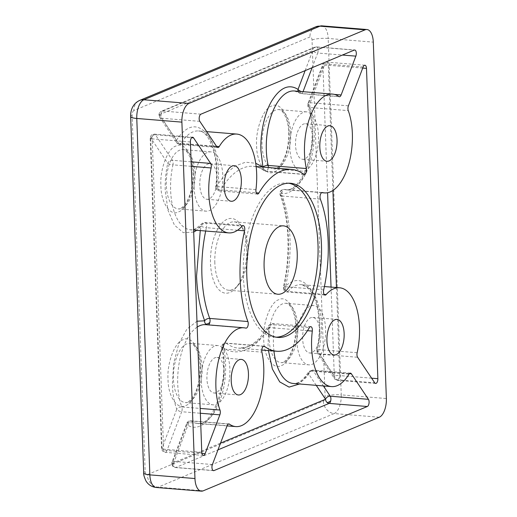 <?xml version="1.0" encoding="UTF-8"?>
<svg xmlns="http://www.w3.org/2000/svg" width="517" height="517" viewBox="0 0 517 517"><rect width="100%" height="100%" fill="white"/><g stroke="black" fill="none" stroke-linecap="round" stroke-linejoin="round"><path stroke-width="0.39" stroke-dasharray="2.58 1.94" d="M193.474 172.167C193.571 155.514 184.026 141.238 175.993 146.033C167.857 147.998 159.63 169.692 160.929 185.765C160.832 202.418 170.377 216.688 178.41 211.892C186.547 209.934 194.773 188.233 193.474 172.167M289.177 132.165C289.274 115.511 279.729 101.242 271.696 106.037C263.56 107.995 255.333 129.696 256.632 145.768C256.535 162.422 266.081 176.691 274.113 171.896C282.25 169.938 290.476 148.237 289.177 132.165M296.28 325.865C296.377 309.211 286.832 294.942 278.799 299.737C270.662 301.695 262.436 323.396 263.741 339.462C263.638 356.116 273.183 370.392 281.216 365.597C289.352 363.632 297.579 341.937 296.28 325.865M200.577 365.862C200.674 349.208 191.128 334.938 183.096 339.734C174.959 341.698 166.732 363.393 168.038 379.465C167.935 396.119 177.48 410.388 185.513 405.593C193.649 403.635 201.876 381.934 200.577 365.862M323.687 289.856L285.513 286.748A3.968 1.002 -167.2 0 0 285.494 286.748A3.968 1.002 -167.2 0 0 283.368 287.155A3.968 1.002 -167.2 0 0 283.762 287.749C294.619 276.789 304.248 278.295 312.643 292.26C319.861 304.636 321.988 331.113 317.231 350.571A3.968 2.979 -33.8 0 0 317.406 353.059A3.968 2.979 -33.8 0 0 317.528 353.221A3.968 2.979 -33.8 0 0 319.448 354.158L336.528 379.691A3.968 1.9 94.7 0 0 337.459 380.338A3.968 1.9 94.7 0 0 339.495 377.688A3.968 1.9 94.7 0 0 339.695 375.581A3.968 0.834 -2.1 0 0 334.305 376.098A3.968 2.979 -33.8 0 0 334.48 378.586A3.968 2.979 -33.8 0 0 334.602 378.754A3.968 2.979 -33.8 0 0 336.528 379.691L374.702 382.8M320.359 199.142L282.185 196.033A91.212 43.661 94.7 0 1 285.513 286.748A3.968 1.9 94.7 0 0 286.909 291.989A3.968 1.9 94.7 0 0 287.982 291.446A3.968 2.934 41.4 0 1 286.218 290.884A3.968 2.934 41.4 0 1 283.762 287.749C291.213 257.195 289.727 216.591 280.292 193.087A3.968 2.443 159.5 0 0 280.046 194.767A3.968 2.443 159.5 0 0 280.421 195.336A3.968 2.107 -38.3 0 1 282.049 192.065A3.968 1.9 94.7 0 0 282.185 196.033A3.968 2.443 159.5 0 1 280.421 195.336M298.076 91.276A3.968 3.348 -54.3 0 0 298.619 92.356A3.968 3.348 -54.3 0 0 299.188 92.898A3.968 3.348 -54.3 0 0 300.674 93.435A3.968 1.9 94.7 0 0 301.185 93.635A3.968 1.9 94.7 0 0 302.962 91.852A3.968 1.797 20.8 0 1 302.225 91.748A3.968 1.797 20.8 0 1 301.43 91.554M303.731 174.281L265.557 171.172A3.968 3.335 126.7 0 1 264.038 170.604A3.968 3.335 126.7 0 1 263.508 170.093A3.968 3.335 126.7 0 1 262.94 167.146L262.927 167.094M304.261 174.488L266.087 171.379L264.038 170.604C260.523 168.019 256.968 166.59 253.362 166.312A91.212 43.661 94.7 0 1 265.557 171.172A3.968 1.9 94.7 0 0 266.087 171.379A3.968 1.9 94.7 0 0 268.123 168.736A3.968 1.9 94.7 0 0 268.304 167.534M255.954 189.597L215.699 186.495L216.164 186.695L225.011 174.494L235.022 166.035L245.53 162.202L255.702 163.243M219.35 189.584A3.968 2.107 141.7 0 1 218.084 189.92A3.968 2.107 -38.3 0 1 216.526 189.435C216.145 189.358 215.873 188.375 215.699 186.495C220.048 157.775 208.584 129.793 198.58 130.969A49.574 23.73 94.7 0 1 217.78 186.488A3.968 1.9 94.7 0 0 219.318 190.928A3.968 1.9 94.7 0 0 220.733 189.901A3.968 2.482 30.6 0 1 219.35 189.584A3.968 2.482 30.6 0 1 216.164 186.695C219.105 166.177 214.445 141.736 205.999 132.824C196.227 122.872 186.398 125.327 176.51 140.185A3.968 2.979 -33.8 0 0 176.685 142.673A3.968 2.979 -33.8 0 0 176.808 142.834A3.968 2.979 -33.8 0 0 178.727 143.771A3.968 1.9 94.7 0 0 179.664 144.424A3.968 1.9 94.7 0 0 181.06 143.422A3.968 2.507 31.1 0 1 179.651 143.093A3.968 2.507 31.1 0 1 176.51 140.185L159.436 114.658A3.968 2.979 146.2 0 0 159.611 117.139L176.872 142.931A3.968 2.107 -38.3 0 1 176.808 142.834M161.194 113.63A3.968 1.9 94.7 0 0 161.653 118.244A3.968 2.979 146.2 0 1 159.727 117.307A3.968 2.979 146.2 0 1 159.611 117.139C158.357 114.748 158.952 112.79 161.375 111.278A3.968 3.38 -112.7 0 0 159.436 114.658L312.753 50.576A3.968 3.38 67.3 0 1 314.691 47.202A3.968 3.38 67.3 0 1 316.081 46.989L162.765 111.065A3.968 1.9 94.7 0 0 161.194 113.63A3.968 2.107 -38.3 0 0 159.727 117.307M263.444 346.306L226.356 343.288A3.968 1.9 94.7 0 0 225.826 343.075A3.968 1.9 94.7 0 0 223.79 345.724A3.968 1.9 94.7 0 0 223.738 349.033A3.968 1.881 167.6 0 1 222.136 348.555A3.968 1.881 167.6 0 1 221.631 347.883A3.968 1.881 167.6 0 1 222.039 346.745C226.362 364.226 223.615 391.763 216.067 407.357C209.068 423.979 195.84 431.844 186.941 424.496A3.968 3.348 125.7 0 1 191.238 421.019A3.968 1.9 94.7 0 0 190.728 420.825A3.968 1.9 94.7 0 0 188.957 422.602A3.968 1.797 -159.2 0 0 186.702 423.371A3.968 1.797 -159.2 0 0 186.941 424.496L172.219 463.316L220.526 443.127M268.446 350.578L268.052 344.593L268.808 327.196L274.133 327.972A3.968 1.9 94.7 0 0 274.191 326.679A3.968 1.9 94.7 0 0 272.601 323.526L272.601 323.526A3.968 1.9 94.7 0 0 271.179 324.553A3.968 2.482 -149.4 0 0 268.866 325.464A3.968 2.482 -149.4 0 0 268.808 327.196C256.077 349.873 236.017 358.255 222.039 346.745A3.968 3.335 -53.3 0 1 226.356 343.288A91.212 43.661 94.7 0 0 238.55 348.141A91.212 43.661 94.7 0 0 271.179 324.553L309.353 327.662M173.977 462.288A3.968 1.9 94.7 0 0 175.366 467.549A3.968 1.9 94.7 0 0 175.832 467.471A3.968 3.38 67.3 0 1 173.757 466.56A3.968 3.38 67.3 0 1 172.219 463.316A3.968 1.797 -159.2 0 1 171.98 462.192C171.612 464.066 171.812 465.352 172.581 466.056A3.968 2.107 -38.3 0 1 173.977 462.288A3.968 1.9 94.7 0 1 174.235 461.423A3.968 1.797 -159.2 0 0 171.98 462.192L186.702 423.371C187.535 421.601 188.879 420.748 190.728 420.825L228.902 423.934M193.701 232.081L183.341 232.695L174.455 225.134L168.006 210.309L165.246 190.896C164.923 181.564 165.757 172.374 167.741 163.32A3.968 0.963 -167.5 0 0 172.943 164.845A3.968 1.9 94.7 0 0 172.465 160.296A3.968 2.979 -33.8 0 0 167.741 163.32L150.667 137.787A3.968 2.979 146.2 0 1 155.391 134.769A3.968 1.9 94.7 0 0 154.454 134.123A3.968 1.9 94.7 0 0 152.418 136.766A3.968 1.9 94.7 0 0 152.218 138.873A3.968 0.834 177.9 0 1 150.99 138.692A3.968 0.834 177.9 0 1 150.169 138.22A3.968 0.834 177.9 0 1 150.667 137.787L162.041 448.097L176.762 409.277A3.968 1.797 -159.2 0 0 181.687 411.732A3.968 1.9 94.7 0 0 181.816 406.931A3.968 2.411 -20.1 0 0 176.762 409.277C174.177 402.136 172.71 393.909 172.348 384.596L173.622 363.496L178.804 343.805L186.883 329.155L196.971 321.225M200.26 230.582L201.21 226.142A3.968 1.002 -167.2 0 0 206.399 227.706A3.968 1.9 94.7 0 0 206.593 225.625A3.968 1.9 94.7 0 0 205.003 222.472L205.003 222.472A3.968 1.9 94.7 0 0 203.931 223.014A3.968 2.934 -138.6 0 0 201.708 223.803A3.968 2.934 -138.6 0 0 201.21 226.142L196.706 230.291M245.846 328.121L207.672 325.012A3.968 3.47 104.7 0 1 207.143 324.922A3.968 3.47 104.7 0 1 206.664 324.747M201.772 452.291L163.598 449.183A3.968 0.834 177.9 0 1 162.37 449.002A3.968 0.834 177.9 0 1 161.55 448.523A3.968 0.834 177.9 0 1 162.041 448.097A3.968 1.797 20.8 0 0 166.235 450.456A3.968 1.797 20.8 0 0 166.965 450.553L181.687 411.732L200.344 413.251M331.042 287.084L334.305 376.098L317.231 350.571A3.968 0.963 12.5 0 1 316.831 349.996A3.968 0.963 12.5 0 1 318.924 349.608A3.968 0.963 12.5 0 1 318.97 349.608A3.968 1.9 94.7 0 0 318.789 351.65A3.968 1.9 94.7 0 0 319.448 354.158L357.622 357.266M362.714 68.076L328.314 65.278A3.968 1.9 94.7 0 0 326.725 62.124A3.968 1.9 94.7 0 0 324.947 63.901A3.968 1.797 -159.2 0 0 322.692 64.67A3.968 1.797 -159.2 0 0 322.931 65.795L308.21 104.615A3.968 2.411 -20.1 0 0 307.958 106.256A3.968 2.411 -20.1 0 0 308.339 106.838A3.968 2.411 -20.1 0 0 310.097 107.523A3.968 1.9 -85.3 0 1 309.767 105.694A3.968 1.9 -85.3 0 1 309.967 103.587A3.968 1.9 -85.3 0 1 310.226 102.721L348.406 105.83M246.693 248.257A37.476 17.94 94.7 0 0 240.903 225.296A37.476 17.94 94.7 0 0 220.72 224.533A37.476 17.94 94.7 0 0 210.516 263.373A37.476 17.94 94.7 0 0 235.804 287.924A37.476 17.94 94.7 0 0 246.693 248.257M214.826 262.959A34.303 16.421 -85.3 0 1 234.169 221.851A34.303 16.421 -85.3 0 1 242.641 228.107A34.303 16.421 -85.3 0 1 247.94 249.123A34.303 16.421 -85.3 0 1 237.969 285.429A34.303 16.421 -85.3 0 1 228.598 290.231A34.303 16.421 -85.3 0 1 214.826 262.959M194.082 187.509A29.74 14.237 -85.3 0 1 210.852 151.862A29.74 14.237 -85.3 0 1 222.788 175.509A29.74 14.237 -85.3 0 1 206.018 211.156A29.74 14.237 -85.3 0 1 194.082 187.509M289.785 147.507A29.74 14.237 -85.3 0 1 306.555 111.866A29.74 14.237 -85.3 0 1 318.491 135.512A29.74 14.237 -85.3 0 1 301.721 171.153A29.74 14.237 -85.3 0 1 289.785 147.507M296.887 341.207A29.74 14.237 -85.3 0 1 313.657 305.566A29.74 14.237 -85.3 0 1 325.594 329.213A29.74 14.237 -85.3 0 1 308.83 364.853A29.74 14.237 -85.3 0 1 296.887 341.207M201.184 381.21A29.74 14.237 -85.3 0 1 217.954 345.563A29.74 14.237 -85.3 0 1 229.891 369.209A29.74 14.237 -85.3 0 1 213.127 404.85A29.74 14.237 -85.3 0 1 201.184 381.21M288.667 183.205A77.33 37.017 94.7 0 0 286.941 182.979A77.33 37.017 94.7 0 0 243.339 275.651A77.33 37.017 94.7 0 0 274.385 337.136A77.33 37.017 94.7 0 0 276.123 337.187M217.05 177.906A17.843 8.543 94.7 0 0 209.883 163.721A17.843 8.543 94.7 0 0 199.82 185.105A17.843 8.543 94.7 0 0 206.987 199.297A17.843 8.543 94.7 0 0 217.05 177.906M312.753 137.91A17.843 8.543 94.7 0 0 305.586 123.725A17.843 8.543 94.7 0 0 295.524 145.109A17.843 8.543 94.7 0 0 302.691 159.294A17.843 8.543 94.7 0 0 312.753 137.91M319.855 331.61A17.843 8.543 94.7 0 0 312.688 317.425A17.843 8.543 94.7 0 0 302.626 338.809A17.843 8.543 94.7 0 0 309.793 352.995A17.843 8.543 94.7 0 0 319.855 331.61M224.152 371.607A17.843 8.543 94.7 0 0 216.985 357.421A17.843 8.543 94.7 0 0 206.923 378.806A17.843 8.543 94.7 0 0 214.09 392.998A17.843 8.543 94.7 0 0 224.152 371.607M246.008 328.146L205.682 324.67A49.574 23.73 94.7 0 1 207.672 325.012A3.968 1.9 94.7 0 0 207.828 325.038A3.968 1.9 94.7 0 0 208.429 324.889M305.153 70.616L312.753 50.576A3.968 1.797 -159.2 0 0 317.677 53.031A3.968 1.9 94.7 0 0 318.136 50.059A3.968 1.9 94.7 0 0 316.546 46.905L316.546 46.905A3.968 1.9 94.7 0 0 316.081 46.989L354.255 50.097M325.083 295.097L286.909 291.989L284.117 290.489A3.968 2.107 -38.3 0 1 285.494 286.748M322.097 192.531L284.24 189.448A3.968 1.9 94.7 0 0 284.085 189.422A3.968 1.9 94.7 0 0 282.049 192.065M190.398 141.981L152.218 138.873L163.598 449.183A3.968 1.9 94.7 0 0 165.194 452.336A3.968 1.9 94.7 0 0 166.965 450.553L201.901 453.403M364.899 65.232L326.725 62.124C324.818 62.079 323.474 62.925 322.692 64.67L307.977 103.49L307.958 106.256C313.231 122.09 313.567 139.823 308.972 159.456C304.235 179.141 293.036 191.219 286.231 189.791A49.574 23.73 94.7 0 1 284.24 189.448A3.968 3.47 -75.3 0 0 280.292 193.087C289.947 196.518 302.51 183.651 307.97 164.942C314.084 146.99 314.226 119.563 308.21 104.615A3.968 1.797 20.8 0 1 307.977 103.49A3.968 1.797 20.8 0 1 310.226 102.721L324.947 63.901L363.121 67.01M332.903 190.469L328.314 65.278A3.968 0.834 -2.1 0 0 322.931 65.795L327.584 192.718M200.939 114.173L162.765 111.065A3.968 3.38 -112.7 0 0 161.375 111.278L314.691 47.202L316.546 46.905L354.72 50.013M349.027 374.14L310.853 371.032A3.968 1.9 -85.3 0 1 312.255 370.036L308.533 371.936C304.519 378.289 300.571 382.011 296.693 383.097L293.333 383.485A49.574 23.73 94.7 0 0 310.853 371.032A3.968 2.507 -148.9 0 0 308.533 371.936A3.968 2.507 -148.9 0 0 308.462 373.707L299.517 383.989M350.429 373.145L312.255 370.036A3.968 1.9 -85.3 0 1 313.186 370.683L349.402 373.629M316.249 385.352L308.462 373.707A3.968 2.979 146.2 0 1 313.186 370.683L323.383 385.934M195.025 173.247A29.74 14.237 94.7 0 0 183.089 149.6A29.74 14.237 94.7 0 0 166.319 185.248A29.74 14.237 94.7 0 0 178.255 208.894A29.74 14.237 94.7 0 0 195.025 173.247M290.728 133.25A29.74 14.237 94.7 0 0 278.792 109.604A29.74 14.237 94.7 0 0 262.022 145.251A29.74 14.237 94.7 0 0 273.958 168.891A29.74 14.237 94.7 0 0 290.728 133.25M297.831 326.951A29.74 14.237 94.7 0 0 285.895 303.305A29.74 14.237 94.7 0 0 269.124 338.945A29.74 14.237 94.7 0 0 281.061 362.591A29.74 14.237 94.7 0 0 297.831 326.951M202.128 366.947A29.74 14.237 94.7 0 0 190.191 343.301A29.74 14.237 94.7 0 0 173.421 378.948A29.74 14.237 94.7 0 0 185.357 402.594A29.74 14.237 94.7 0 0 202.128 366.947M322.259 192.531L284.085 189.422C280.854 189.713 279.503 191.497 280.046 194.767C289.274 218.775 290.677 255.876 283.368 287.155L284.117 290.489A3.968 2.107 -38.3 0 0 285.681 290.981A3.968 2.107 141.7 0 0 286.218 290.884M357.15 352.717L318.97 349.608A49.574 23.73 94.7 0 0 301.385 284.667L307.298 287.394L310.988 291.678C314.258 296.59 316.63 303.311 318.097 311.848C320.049 324.23 319.622 336.948 316.831 349.996L317.406 353.059L334.667 378.845A3.968 2.107 -38.3 0 0 336.224 379.329A3.968 2.107 141.7 0 0 339.495 377.688M375.633 383.446L337.459 380.338C335.888 379.995 334.964 379.497 334.667 378.845A3.968 2.107 -38.3 0 1 334.602 378.754M338.848 96.543L300.674 93.435A49.574 23.73 94.7 0 0 294.283 90.973L301.185 93.635L339.359 96.744M263.508 170.093A3.968 2.107 -38.3 0 0 264.853 170.377A3.968 2.107 141.7 0 0 268.123 168.736M257.492 194.037L219.318 190.928L216.526 189.435A3.968 2.107 -38.3 0 1 217.192 186.443M222.136 348.555A3.968 2.107 -38.3 0 1 223.79 345.724M307.479 330.686L274.133 327.972A49.574 23.73 94.7 0 0 273.435 344.076A49.574 23.73 94.7 0 0 273.945 351.024M173.757 466.56A3.968 2.107 -38.3 0 1 172.581 466.056L175.366 467.549L213.54 470.657M191.29 166.338L172.943 164.845A49.574 23.73 94.7 0 0 170.629 190.379A49.574 23.73 94.7 0 0 190.527 229.787A49.574 23.73 94.7 0 0 203.931 223.014L242.105 226.123M237.536 230.239L206.399 227.706A91.212 43.661 94.7 0 0 205.682 231.021M197.184 327.093A49.574 23.73 94.7 0 0 177.732 384.079A49.574 23.73 94.7 0 0 181.816 406.931L200.163 408.43M192.634 137.231L154.454 134.123C151.824 134.207 150.395 135.577 150.169 138.22L161.55 448.523L162.403 450.837A3.968 2.107 -38.3 0 0 163.96 451.328A3.968 2.107 141.7 0 0 166.235 450.456M203.368 455.445L165.194 452.336L162.403 450.837A3.968 2.107 -38.3 0 1 162.37 449.002M150.99 138.692A3.968 2.107 -38.3 0 1 152.418 136.766M317.528 353.221A3.968 2.107 -38.3 0 1 318.924 349.608M308.339 106.838A3.968 2.107 -38.3 0 1 309.967 103.587M217.838 147.532L179.664 144.424C178.094 144.081 177.163 143.584 176.872 142.931A3.968 2.107 -38.3 0 0 178.43 143.416A3.968 2.107 141.7 0 0 179.651 143.093M298.619 92.356A3.968 2.107 -38.3 0 0 299.95 92.627A3.968 2.107 141.7 0 0 302.225 91.748M321.658 192.673L286.231 189.791A49.574 23.73 94.7 0 0 310.439 161.504A49.574 23.73 94.7 0 0 310.097 107.523L348.271 110.632M312.113 67.708L317.677 53.031L342.403 55.048M133.884 110.535C132.733 111.265 132.145 112.822 132.106 115.207L145.18 471.614C145.387 473.902 146.072 474.929 147.235 474.69L323.325 401.095C324.476 400.365 325.064 398.807 325.103 396.423L312.029 40.016C311.822 37.728 311.137 36.701 309.974 36.94L133.884 110.535A11.897 10.14 67.3 0 1 139.706 100.408M315.797 26.806A11.897 10.14 -112.7 0 0 309.974 36.94M130.633 116.493A11.897 2.507 177.9 0 1 132.106 115.207M145.18 471.614A11.897 2.507 -2.1 0 0 143.7 472.9M323.325 401.095A11.897 10.14 -112.7 0 0 334.163 413.561L158.073 487.163A11.897 10.14 67.3 0 1 147.235 474.69M312.029 40.016A11.897 2.507 177.9 0 1 328.185 38.458L341.252 394.865A11.897 2.507 -2.1 0 0 325.103 396.423M321.813 25.85A15.865 7.593 -85.3 0 1 328.185 38.458L373.3 42.136M203.187 490.833L158.073 487.163A15.865 7.593 -85.3 0 1 156.218 487.473M379.278 417.238L334.163 413.561A15.865 7.593 -85.3 0 0 341.252 394.865L386.367 398.542M324.405 286.547L301.385 284.667A49.574 23.73 94.7 0 0 287.982 291.446L324.114 294.386M371.613 378.186L339.695 375.581L336.464 287.53M256.141 166.545L253.362 166.312A91.212 43.661 94.7 0 0 220.733 189.901L256.258 192.796M206.703 131.628L198.58 130.969A49.574 23.73 94.7 0 0 181.06 143.422L216.526 146.311M199.827 121.353L161.653 118.244L178.727 143.771L216.907 146.886M334.428 94.417L303.027 91.683M228.365 424.043L191.238 421.019A49.574 23.73 94.7 0 0 197.63 423.488A49.574 23.73 94.7 0 0 220.481 399.473A49.574 23.73 94.7 0 0 223.738 349.033L261.912 352.142M213.101 470.502L175.832 467.471L217.974 449.855M212.409 464.531L174.235 461.423L188.957 422.602L227.131 425.711M191.122 161.821L172.465 160.296L155.391 134.769L191.607 137.716M210.852 151.862L183.089 149.6C186.385 148.87 192.835 158.641 192.977 172.594C192.951 187.878 189.758 199.123 183.412 206.322C181.26 208.299 179.541 209.159 178.255 208.894L206.018 211.156M306.555 111.866L278.792 109.604C282.088 108.874 288.538 118.639 288.68 132.591C288.654 147.881 285.462 159.126 279.115 166.325C276.963 168.303 275.244 169.156 273.958 168.891L301.721 171.153M313.657 305.566L285.895 303.305C289.19 302.568 295.64 312.339 295.782 326.292C295.756 341.582 292.564 352.827 286.218 360.026C284.066 362.003 282.347 362.856 281.061 362.591L308.83 364.853M217.954 345.563L190.191 343.301C193.487 342.571 199.937 352.342 200.079 366.294C200.053 381.578 196.861 392.823 190.514 400.022C188.362 402 186.643 402.853 185.357 402.594L213.127 404.85M242.641 228.107L240.903 225.296M234.169 221.851L283.445 225.864M286.941 182.979L290.412 183.257M209.883 163.721L234.175 165.698M305.586 123.725L329.878 125.702M312.688 317.425L336.981 319.403M216.985 357.421L241.277 359.399M237.969 285.429L235.804 287.924M228.598 290.231L277.875 294.244M274.385 337.136L277.855 337.414M206.987 199.297L231.28 201.275M302.691 159.294L326.983 161.278M309.793 352.995L334.085 354.972M214.09 392.998L238.382 394.975M264 346.183L225.826 343.075C222.859 343.269 221.457 344.871 221.631 347.883C230.492 380.26 211.317 428.205 197.63 423.488L227.066 425.885M310.775 326.641L272.601 323.526L268.866 325.464L260.697 336.787C255.857 342.118 251.036 345.576 246.241 347.146L238.55 348.141L261.783 350.035M243.177 225.58L205.003 222.472L201.708 223.803C196.066 228.921 192.343 230.918 190.527 229.787L193.623 230.039"/><path stroke-width="0.78" d="M262.94 167.146L260.949 150.899C260.077 133.218 264.801 111.943 272.2 100.214C280.472 87.347 289.081 83.741 298.038 89.396A3.968 3.348 -54.3 0 0 298.076 91.276M268.304 167.534A3.968 1.9 94.7 0 0 268.323 166.629A3.968 1.9 94.7 0 0 268.174 165.427A3.968 1.881 -12.4 0 0 262.979 167.101M206.664 324.747A3.968 3.47 104.7 0 1 205.566 323.92A3.968 3.47 104.7 0 1 204.68 320.798C199.924 307.945 197.21 293.061 196.55 276.143L200.26 230.582M208.429 324.889A3.968 1.9 94.7 0 0 209.87 322.388A3.968 1.9 94.7 0 0 210.064 320.281A3.968 1.9 94.7 0 0 209.728 318.42A3.968 2.443 -20.5 0 0 204.68 320.798L196.971 321.225M301.43 91.554A3.968 1.797 20.8 0 1 298.038 89.396L305.153 70.616M220.526 443.127L325.536 399.234A3.968 3.38 -112.7 0 0 327.074 402.478A3.968 3.38 -112.7 0 0 329.148 403.396A3.968 1.9 94.7 0 0 330.725 400.824A3.968 1.9 94.7 0 0 330.919 398.717A3.968 1.9 94.7 0 0 330.26 396.216A3.968 2.979 -33.8 0 0 325.536 399.234L316.249 385.352M264.103 266.972A34.303 16.421 -85.3 0 1 283.445 225.864A34.303 16.421 -85.3 0 1 297.217 253.136A34.303 16.421 -85.3 0 1 277.875 294.244A34.303 16.421 -85.3 0 1 264.103 266.972M321.458 244.735A77.33 37.017 94.7 0 0 290.412 183.257A77.33 37.017 94.7 0 0 246.809 275.936A77.33 37.017 94.7 0 0 277.855 337.414A77.33 37.017 94.7 0 0 321.458 244.735M276.123 337.187A77.33 37.017 94.7 0 0 317.987 244.457A77.33 37.017 94.7 0 0 288.667 183.205M241.342 179.884A17.843 8.543 94.7 0 0 234.175 165.698A17.843 8.543 94.7 0 0 224.113 187.089A17.843 8.543 94.7 0 0 231.28 201.275A17.843 8.543 94.7 0 0 241.342 179.884M337.045 139.887A17.843 8.543 94.7 0 0 329.878 125.702A17.843 8.543 94.7 0 0 319.816 147.087A17.843 8.543 94.7 0 0 326.983 161.278A17.843 8.543 94.7 0 0 337.045 139.887M344.148 333.588A17.843 8.543 94.7 0 0 336.981 319.403A17.843 8.543 94.7 0 0 326.918 340.787A17.843 8.543 94.7 0 0 334.085 354.972A17.843 8.543 94.7 0 0 344.148 333.588M248.444 373.584A17.843 8.543 94.7 0 0 241.277 359.399A17.843 8.543 94.7 0 0 231.215 380.783A17.843 8.543 94.7 0 0 238.382 394.975A17.843 8.543 94.7 0 0 248.444 373.584M304.507 153.491A49.574 23.73 -85.3 0 1 332.457 94.081A49.574 23.73 -85.3 0 1 338.848 96.543A3.968 1.9 -85.3 0 0 339.359 96.744A3.968 1.9 -85.3 0 0 341.136 94.96L355.851 56.14A3.968 1.9 -85.3 0 0 356.31 53.167A3.968 1.9 -85.3 0 0 354.72 50.013A3.968 1.9 -85.3 0 0 354.255 50.097L200.939 114.173A3.968 1.9 94.7 0 0 199.258 117.301A3.968 1.9 94.7 0 0 199.827 121.353L216.907 146.886A3.968 1.9 -85.3 0 0 217.838 147.532A3.968 1.9 -85.3 0 0 219.234 146.537A49.574 23.73 -85.3 0 1 236.754 134.077A49.574 23.73 -85.3 0 1 255.954 189.597A3.968 1.9 94.7 0 0 257.492 194.037A3.968 1.9 94.7 0 0 258.907 193.009A91.212 43.661 -85.3 0 1 291.536 169.427A91.212 43.661 -85.3 0 1 303.731 174.281A3.968 1.9 94.7 0 0 304.261 174.488A3.968 1.9 94.7 0 0 306.497 169.738A3.968 1.9 94.7 0 0 306.348 168.536A49.574 23.73 -85.3 0 1 304.507 153.491M229.419 424.127A3.968 1.9 -85.3 0 0 228.902 423.934A3.968 1.9 -85.3 0 0 227.131 425.711L212.409 464.531A3.968 1.9 94.7 0 0 212.06 468.512A3.968 1.9 94.7 0 0 213.54 470.657A3.968 1.9 94.7 0 0 214.006 470.58L367.322 406.504A3.968 1.9 -85.3 0 0 369.099 401.825A3.968 1.9 -85.3 0 0 368.434 399.324L351.36 373.791A3.968 1.9 -85.3 0 0 350.429 373.145A3.968 1.9 -85.3 0 0 349.027 374.14A49.574 23.73 -85.3 0 1 331.513 386.6A49.574 23.73 -85.3 0 1 311.609 347.185A49.574 23.73 -85.3 0 1 312.307 331.08A3.968 1.9 94.7 0 0 312.365 329.788A3.968 1.9 94.7 0 0 310.775 326.641A3.968 1.9 94.7 0 0 309.353 327.662A91.212 43.661 -85.3 0 1 276.724 351.25A91.212 43.661 -85.3 0 1 264.536 346.396A3.968 1.9 94.7 0 0 264 346.183A3.968 1.9 94.7 0 0 262.177 348.109A3.968 1.9 94.7 0 0 261.912 352.142A49.574 23.73 -85.3 0 1 258.655 402.581A49.574 23.73 -85.3 0 1 235.81 426.596A49.574 23.73 -85.3 0 1 229.419 424.127L228.365 424.043M200.163 408.43L219.99 410.039A49.574 23.73 -85.3 0 1 215.906 387.188A49.574 23.73 -85.3 0 1 243.856 327.778A49.574 23.73 -85.3 0 1 245.846 328.121A3.968 1.9 94.7 0 0 246.008 328.146A3.968 1.9 94.7 0 0 248.244 323.39A3.968 1.9 94.7 0 0 247.901 321.535A91.212 43.661 -85.3 0 1 240.108 278.734A91.212 43.661 -85.3 0 1 244.573 230.815A3.968 1.9 94.7 0 0 244.767 228.734A3.968 1.9 94.7 0 0 243.177 225.58A3.968 1.9 94.7 0 0 242.105 226.123A49.574 23.73 -85.3 0 1 228.701 232.896A49.574 23.73 -85.3 0 1 208.803 193.487A49.574 23.73 -85.3 0 1 211.117 167.954L191.29 166.338M321.658 192.673L324.405 192.899A49.574 23.73 -85.3 0 0 348.62 164.619A49.574 23.73 -85.3 0 0 348.271 110.632A3.968 1.9 -85.3 0 1 347.941 108.803A3.968 1.9 -85.3 0 1 348.406 105.83L363.121 67.01A3.968 1.9 94.7 0 1 364.899 65.232A3.968 1.9 94.7 0 1 366.488 68.386L377.869 378.696A3.968 1.9 94.7 0 1 375.633 383.446A3.968 1.9 94.7 0 1 374.702 382.8L357.622 357.266A3.968 1.9 -85.3 0 1 356.963 354.759A3.968 1.9 -85.3 0 1 357.15 352.717A49.574 23.73 -85.3 0 0 339.559 287.782A49.574 23.73 -85.3 0 0 326.156 294.554A3.968 1.9 94.7 0 1 325.083 295.097A3.968 1.9 94.7 0 1 323.687 289.856A91.212 43.661 -85.3 0 0 320.359 199.142A3.968 1.9 94.7 0 1 320.314 194.812A3.968 1.9 94.7 0 1 322.259 192.531A3.968 1.9 94.7 0 1 322.414 192.557L322.097 192.531M315.797 26.806L321.813 25.85A15.865 7.593 -85.3 0 0 319.958 26.167L365.073 29.837L188.983 103.439L143.868 99.762L319.958 26.167A11.897 10.14 -112.7 0 0 315.797 26.806L139.706 100.408A11.897 10.14 67.3 0 1 143.868 99.762A15.865 7.593 -85.3 0 0 136.779 118.458A11.897 2.507 177.9 0 1 130.633 116.493L143.7 472.9A11.897 2.507 -2.1 0 0 149.846 474.864L136.779 118.458L181.894 122.135L194.961 478.542L149.846 474.864A15.865 7.593 -85.3 0 0 156.218 487.473C151.765 486.962 148.36 484.81 146.001 481.023C144.198 477.081 143.429 474.373 143.7 472.9M156.218 487.473L201.333 491.15A15.865 7.593 -85.3 0 0 203.187 490.833L379.278 417.238A15.865 7.593 -85.3 0 0 386.367 398.542L373.3 42.136A15.865 7.593 -85.3 0 0 366.934 29.527A15.865 7.593 -85.3 0 0 365.073 29.837M181.894 122.135A15.865 7.593 -85.3 0 1 188.983 103.439M201.333 491.15A15.865 7.593 -85.3 0 1 194.961 478.542M324.405 192.899A49.574 23.73 -85.3 0 1 322.414 192.557M191.607 137.716L193.565 137.877L210.639 163.411A3.968 1.9 -85.3 0 1 211.117 167.954M219.99 410.039A3.968 1.9 -85.3 0 1 219.861 414.841L205.139 453.661L201.901 453.403M193.565 137.877A3.968 1.9 94.7 0 0 192.634 137.231A3.968 1.9 94.7 0 0 190.398 141.981L201.772 452.291A3.968 1.9 94.7 0 0 203.368 455.445A3.968 1.9 94.7 0 0 205.139 453.661M255.702 163.243L262.862 167.088M299.517 383.989L289.074 387.11L279.716 381.901L272.369 369.015L268.446 350.578M196.706 230.291L193.701 232.081M332.457 94.081L294.283 90.973A49.574 23.73 94.7 0 0 266.333 150.376A49.574 23.73 94.7 0 0 268.174 165.427L306.348 168.536M205.682 231.021A91.212 43.661 94.7 0 0 201.934 275.626A91.212 43.661 94.7 0 0 209.728 318.42L247.901 321.535M205.566 323.92A3.968 2.107 -38.3 0 0 206.6 324.03A3.968 2.107 141.7 0 0 209.87 322.388M243.856 327.778L205.682 324.67A49.574 23.73 94.7 0 0 197.184 327.093M327.074 402.478A3.968 2.107 -38.3 0 0 327.455 402.465A3.968 2.107 141.7 0 0 330.725 400.824M312.307 331.08L307.479 330.686M244.573 230.815L237.536 230.239M342.403 55.048L355.851 56.14M217.974 449.855L329.148 403.396L367.322 406.504M324.114 294.386L326.156 294.554M366.488 68.386L362.714 68.076M336.464 287.53L332.903 190.469M377.869 378.696L371.613 378.186M256.258 192.796L258.907 193.009M216.526 146.311L219.234 146.537M303.027 91.683L312.113 67.708M341.136 94.96L334.428 94.417M264.536 346.396L263.444 346.306M273.945 351.024A49.574 23.73 94.7 0 0 293.333 383.485L331.513 386.6M368.434 399.324L330.26 396.216L323.383 385.934M349.402 373.629L351.36 373.791M214.006 470.58L213.101 470.502M210.639 163.411L191.122 161.821M200.344 413.251L219.861 414.841M331.042 287.084L327.584 192.718M139.706 100.408C130.807 104.505 130.542 113.805 130.633 116.493M321.813 25.85L366.934 29.527M324.405 286.547L339.559 287.782M256.141 166.545L291.536 169.427M206.703 131.628L236.754 134.077M227.066 425.885L235.81 426.596M261.783 350.035L276.724 351.25M193.623 230.039L228.701 232.896"/></g></svg>
